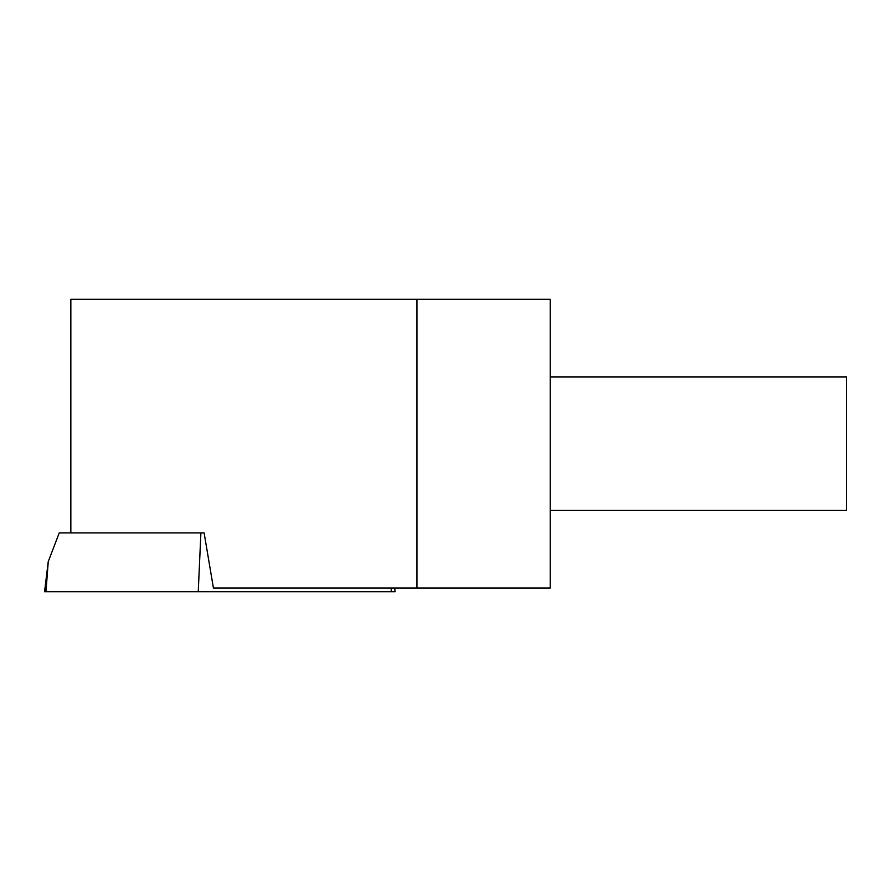 <?xml version="1.0" encoding="UTF-8"?>
<svg xmlns="http://www.w3.org/2000/svg" width="891" height="891" viewBox="0 0 891 891"><rect width="100%" height="100%" fill="white"/><g stroke="black" fill="none" stroke-linecap="round" stroke-linejoin="round"><path stroke-width="1.34" d="M416.955 588.071L416.955 299.231L550.215 299.231L550.215 588.071L213.428 588.071L204.117 532.896L59.24 532.896L48.248 561.608L45.976 591.769L44.55 591.769L48.248 561.608M394.657 588.071L395.114 591.769L45.976 591.769M200.898 532.896L198.248 591.769M70.846 532.896L70.846 299.231L416.955 299.231M550.215 376.993L846.45 376.993L846.45 510.298L550.215 510.298M391.238 588.071L391.216 591.769"/></g></svg>
